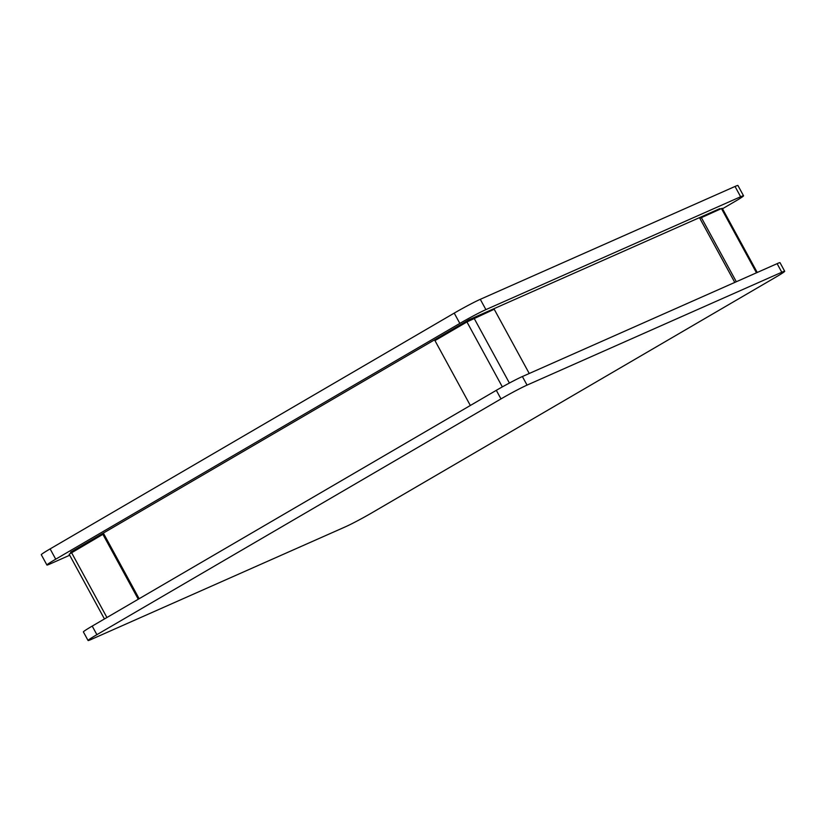 <?xml version="1.0" encoding="UTF-8"?>
<svg xmlns="http://www.w3.org/2000/svg" width="826" height="826" viewBox="0 0 826 826"><rect width="100%" height="100%" fill="white"/><g stroke="black" fill="none" stroke-linecap="round" stroke-linejoin="round"><path stroke-width="1.24" d="M720.2 209.123L719.911 208.586L468.838 319.827L70.551 552.212L70.964 552.976M90.974 639.541L345.712 526.678A21.517 1.053 151.4 0 0 371.772 512.884L775.882 277.102A21.517 1.053 151.4 0 0 784.7 271.269A21.517 1.053 151.4 0 0 781.799 272.239L527.06 385.102A21.517 1.053 151.4 0 0 500.99 398.906L96.89 634.678A21.517 1.053 151.4 0 0 88.072 640.511A21.517 1.053 151.4 0 0 90.974 639.541M527.06 385.102L522.383 376.532L777.121 263.659L781.799 272.239M784.7 271.269L780.023 262.689A21.517 1.053 151.4 0 0 777.121 263.659M96.89 634.678L92.213 626.098A21.517 1.053 151.4 0 0 83.395 631.931L88.072 640.511M92.213 626.098L496.312 390.326L500.99 398.906M522.383 376.532A21.517 1.053 151.4 0 0 496.312 390.326M69.704 555.237L49.818 564.055A21.517 1.053 -28.6 0 1 46.917 565.025A21.517 1.053 -28.6 0 1 55.724 559.192L459.834 323.41A21.517 1.053 -28.6 0 1 485.905 309.616L740.633 196.753A21.517 1.053 -28.6 0 1 743.545 195.783A21.517 1.053 -28.6 0 1 734.727 201.616L722.492 208.751M46.917 565.025L41.3 554.731A21.517 1.053 -28.6 0 1 50.118 548.898L454.228 313.116A21.517 1.053 -28.6 0 1 480.288 299.322L735.026 186.459A21.517 1.053 -28.6 0 1 737.928 185.489L743.545 195.783M469.271 320.622L468.838 319.827M139.14 598.716L103.818 533.937L102.899 534.339L138.272 599.222M104.448 618.963L69.147 554.225L102.899 534.339M470.335 405.483L434.961 340.601L466.938 321.944L494.206 309.244L529.239 373.497M734.779 282.42L699.839 218.343L721.449 208.565L722.244 208.297L757.236 272.477M736.317 281.738L701.295 217.496M735.026 186.459L740.633 196.753M480.288 299.322L485.905 309.616M71.552 552.635L106.926 617.507M50.118 548.898L55.724 559.192M454.228 313.116L459.834 323.41M509.405 383.037L474.052 318.186M502.342 386.888L466.938 321.944M721.449 208.565L756.482 272.807"/></g></svg>
